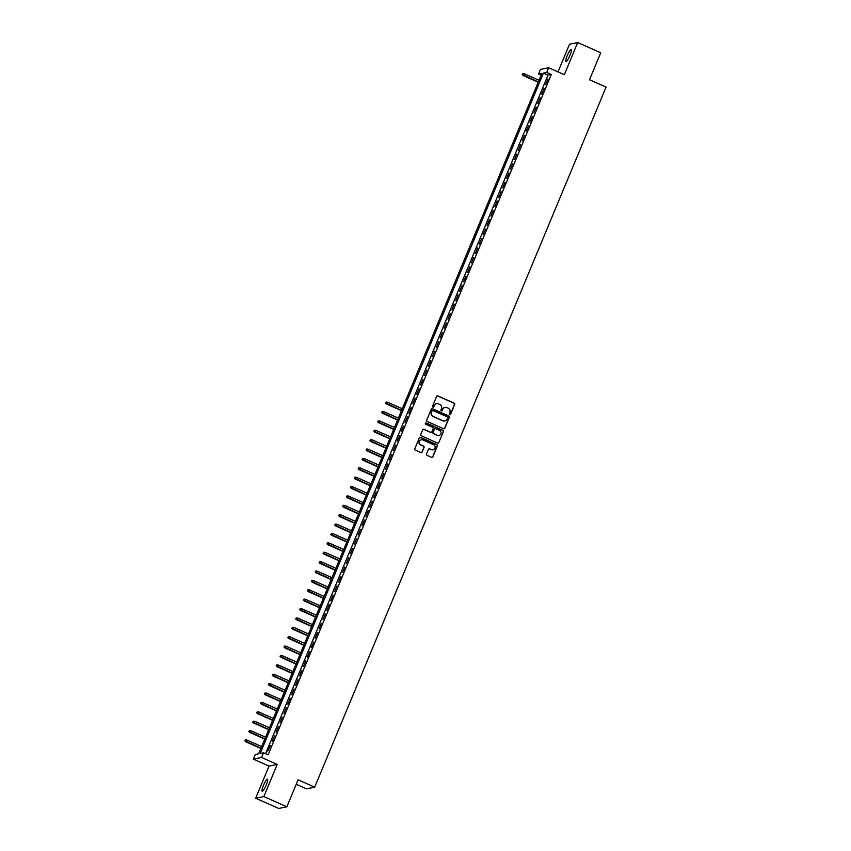 <?xml version="1.0" encoding="UTF-8"?>
<svg xmlns="http://www.w3.org/2000/svg" width="851" height="851" viewBox="0 0 851 851"><rect width="100%" height="100%" fill="white"/><g stroke="black" fill="none" stroke-linecap="round" stroke-linejoin="round"><path stroke-width="1.28" d="M449.7 414.618A0.702 0.691 78.6 0 0 450.605 414.256L454.679 404.47A1.011 0.979 78.6 0 0 454.157 403.14L437.882 395.917A1.011 0.979 78.6 0 0 436.595 396.438L432.521 406.225A0.702 0.691 78.6 0 0 433.297 407.204A0.702 0.691 78.6 0 0 433.787 406.789L434.318 405.523A3.223 3.138 78.6 0 1 438.435 403.863L439.797 404.459A3.223 3.138 78.6 0 1 441.456 408.693L440.935 409.959A0.702 0.691 78.6 0 0 441.701 410.927A0.702 0.691 78.6 0 0 442.201 410.522L442.722 409.257A3.223 3.138 78.6 0 1 446.849 407.586L448.2 408.193A3.223 3.138 78.6 0 1 449.871 412.427L449.339 413.692A0.702 0.691 78.6 0 0 449.7 414.618M449.998 414.671A0.702 0.691 78.6 0 0 450.381 414.299L454.455 404.512A1.011 0.979 78.6 0 0 453.934 403.183L437.669 395.97A1.011 0.979 78.6 0 0 437.191 395.885M433.18 407.214A0.702 0.691 78.6 0 0 433.574 406.831L434.318 405.523M441.595 410.948A0.702 0.691 78.6 0 0 441.977 410.565L442.722 409.257M266.246 784.92A6.553 1.181 -66.1 0 0 267.491 779.218A6.553 1.181 -66.1 0 0 263.416 785.494A6.553 1.181 -66.1 0 0 262.172 791.196A6.553 1.181 -66.1 0 0 266.246 784.92M569.957 55.294A6.553 1.181 -66.1 0 0 571.202 49.581A6.553 1.181 -66.1 0 0 567.128 55.858A6.553 1.181 -66.1 0 0 565.883 61.57A6.553 1.181 -66.1 0 0 569.957 55.294M426.511 454.009A1.011 0.979 78.6 0 0 427.032 455.328L431.595 457.349A1.011 0.979 78.6 0 0 432.882 456.827L437.403 445.967A1.011 0.979 78.6 0 0 436.882 444.637L420.607 437.414A1.011 0.979 78.6 0 0 419.32 437.935L414.799 448.807A1.011 0.979 78.6 0 0 415.32 450.126L420.83 452.572A1.011 0.979 78.6 0 0 422.128 452.062L424.064 447.403A1.011 0.979 78.6 0 0 423.543 446.084L420.809 444.871A2.691 2.627 78.6 0 1 421.298 439.765A2.691 2.627 78.6 0 1 422.851 439.946L433.563 444.701A2.691 2.627 78.6 0 1 433.074 449.796A2.691 2.627 78.6 0 1 431.521 449.626L429.734 448.828A1.011 0.979 78.6 0 0 428.447 449.349L426.511 454.009M263.512 752.795L261.555 757.486L253.385 759.145L255.343 754.454L258.651 753.784L541.864 73.42L538.545 74.09L540.502 69.399L548.672 67.74L546.714 72.431L543.406 73.101L260.193 753.465L263.512 752.795L268.118 754.837L551.32 74.484L546.714 72.431M548.672 67.74L564.33 74.697L577.701 42.55L600.732 52.773L589.498 79.749L606.082 87.1L314.668 787.175L298.095 779.814L286.861 806.801L263.831 796.579L277.213 764.443L261.555 757.486M443.52 428.702A1.011 0.979 78.6 0 0 444.807 428.181L449.328 417.32A1.011 0.979 78.6 0 0 448.807 415.99L432.531 408.767A1.011 0.979 78.6 0 0 431.244 409.288L426.723 420.16A1.011 0.979 78.6 0 0 427.245 421.479L443.52 428.702M443.371 431.638L438.839 442.509A1.011 0.979 78.6 0 1 437.552 443.031L421.288 435.808A1.011 0.979 78.6 0 1 420.766 434.489L422.702 429.829A1.011 0.979 78.6 0 1 423.989 429.308L430.585 432.244A1.011 0.979 78.6 0 0 431.872 431.723L433.159 428.638A1.011 0.979 78.6 0 0 432.638 427.308L425.766 424.266A0.702 0.691 78.6 0 1 425.894 422.926A0.702 0.691 78.6 0 1 426.298 422.979L442.85 430.319A1.011 0.979 78.6 0 1 443.371 431.638L438.839 442.509M286.861 806.801L278.692 808.45L255.662 798.227L263.831 796.579M577.701 42.55L569.542 44.199L558.011 71.888M545.619 84.653L547.959 79.026L545.619 84.653M541.715 94.035L544.055 88.408L541.715 94.035M537.811 103.428L540.151 97.791L537.811 103.428M533.896 112.811L536.247 107.183L533.896 112.811M529.992 122.193L532.332 116.566L529.992 122.193M526.088 131.575L528.428 125.948L526.088 131.575M522.184 140.958L524.524 135.33L522.184 140.958M518.27 150.35L520.621 144.713L518.27 150.35M514.366 159.733L516.717 154.105L514.366 159.733M510.462 169.115L512.802 163.488L510.462 169.115M506.558 178.497L508.898 172.87L506.558 178.497M502.654 187.88L504.994 182.252L502.654 187.88M498.739 197.272L501.09 191.635L498.739 197.272M494.835 206.655L497.175 201.017L494.835 206.655M490.931 216.037L493.272 210.41L490.931 216.037M487.027 225.419L489.368 219.792L487.027 225.419M483.113 234.802L485.464 229.174L483.113 234.802M479.209 244.194L481.56 238.557L479.209 244.194M475.305 253.577L477.645 247.939L475.305 253.577M471.401 262.959L473.741 257.332L471.401 262.959M467.497 272.341L469.837 266.714L467.497 272.341M463.582 281.724L465.933 276.096L463.582 281.724M459.678 291.116L462.019 285.479L459.678 291.116M455.774 300.499L458.115 294.861L455.774 300.499M451.87 309.881L454.211 304.254L451.87 309.881M447.956 319.263L450.307 313.636L447.956 319.263M444.052 328.646L446.403 323.018L444.052 328.646M440.148 338.028L442.488 332.401L440.148 338.028M436.244 347.421L438.584 341.783L436.244 347.421M432.34 356.803L434.68 351.176L432.34 356.803M428.425 366.185L430.776 360.558L428.425 366.185M424.521 375.568L426.862 369.94L424.521 375.568M420.617 384.95L422.958 379.323L420.617 384.95M416.713 394.343L419.054 388.705L416.713 394.343M412.809 403.725L415.15 398.087L412.809 403.725M408.895 413.107L411.246 407.48L408.895 413.107M404.991 422.49L407.331 416.862L404.991 422.49M401.087 431.872L403.427 426.245L401.087 431.872M397.183 441.265L399.523 435.627L397.183 441.265M393.268 450.647L395.619 445.009L393.268 450.647M389.364 460.029L391.715 454.402L389.364 460.029M385.46 469.412L387.801 463.784L385.46 469.412M381.556 478.794L383.897 473.167L381.556 478.794M377.653 488.187L379.993 482.549L377.653 488.187M373.738 497.569L376.089 491.931L373.738 497.569M369.834 506.951L372.174 501.324L369.834 506.951M365.93 516.334L368.27 510.706L365.93 516.334M362.026 525.716L364.366 520.089L362.026 525.716M358.111 535.098L360.462 529.471L358.111 535.098M354.207 544.491L356.558 538.853L354.207 544.491M350.304 553.873L352.644 548.246L350.304 553.873M346.4 563.256L348.74 557.628L346.4 563.256M342.496 572.638L344.836 567.011L342.496 572.638M338.581 582.02L340.932 576.393L338.581 582.02M334.677 591.413L337.017 585.775L334.677 591.413M330.773 600.795L333.113 595.168L330.773 600.795M326.869 610.178L329.209 604.55L326.869 610.178M322.954 619.56L325.305 613.933L322.954 619.56M319.051 628.942L321.401 623.315L319.051 628.942M315.147 638.335L317.487 632.697L315.147 638.335M311.243 647.717L313.583 642.08L311.243 647.717M307.339 657.1L309.679 651.472L307.339 657.1M303.424 666.482L305.775 660.855L303.424 666.482M299.52 675.864L301.86 670.237L299.52 675.864M295.616 685.257L297.956 679.619L295.616 685.257M291.712 694.639L294.052 689.002L291.712 694.639M287.798 704.022L290.148 698.394L287.798 704.022M283.894 713.404L286.244 707.777L283.894 713.404M279.99 722.786L282.33 717.159L279.99 722.786M276.086 732.179L278.426 726.541L276.086 732.179M272.182 741.561L274.522 735.924L272.182 741.561M551.32 74.484L548.012 75.154L265.555 753.709M270.065 745.423L267.714 751.05L270.49 745.614M296.233 784.271L306.498 788.824L314.668 787.175M277.213 764.443L269.044 766.091L255.662 798.227M269.044 766.091L253.385 759.145M541.108 75.228L538.545 74.09M548.012 75.154L543.406 73.101M444.871 407.406A3.223 3.138 78.6 0 0 442.499 409.299M436.457 403.682A3.223 3.138 78.6 0 0 434.095 405.565M443.988 428.787A1.011 0.979 78.6 0 0 444.584 428.234L449.105 417.362A1.011 0.979 78.6 0 0 448.594 416.033L432.319 408.82A1.011 0.979 78.6 0 0 431.84 408.735M447.647 417.767A0.702 0.691 78.6 0 0 447.275 416.841L432.999 410.501A0.702 0.691 78.6 0 0 432.095 410.863L431.542 412.203A3.223 3.138 78.6 0 0 433.202 416.437L442.967 420.766A3.223 3.138 78.6 0 0 447.083 419.107L447.647 417.767M432.478 410.49A0.702 0.691 78.6 0 0 431.872 410.916L432.095 410.863M444.722 420.99A3.223 3.138 78.6 0 1 442.743 420.809L432.978 416.479A3.223 3.138 78.6 0 1 431.319 412.246L431.872 410.916M438.031 443.105A1.011 0.979 78.6 0 0 438.627 442.552M431.053 432.319A1.011 0.979 78.6 0 1 430.361 432.287L423.766 429.361A1.011 0.979 78.6 0 0 423.298 429.276M443.148 431.68A1.011 0.979 78.6 0 0 442.626 430.361L426.085 423.021A0.702 0.691 78.6 0 0 425.787 422.958M437.435 435.276A2.691 2.627 78.6 0 0 441.073 433.106A2.691 2.627 78.6 0 0 439.488 430.351L435.712 428.681A1.011 0.979 78.6 0 0 434.425 429.202L433.138 432.287A1.011 0.979 78.6 0 0 433.659 433.606L437.212 435.329A2.691 2.627 78.6 0 0 438.882 435.478M435.021 428.638A1.011 0.979 78.6 0 0 434.201 429.244L434.425 429.202M437.212 435.329L433.436 433.648A1.011 0.979 78.6 0 1 432.914 432.329L434.201 429.244M432.968 449.817A2.691 2.627 78.6 0 1 431.297 449.668L429.51 448.881A1.011 0.979 78.6 0 0 429.042 448.796M421.181 439.797A2.691 2.627 78.6 0 0 420.585 444.913L420.809 444.871M421.309 452.658A1.011 0.979 78.6 0 0 421.905 452.104L423.841 447.456A1.011 0.979 78.6 0 0 423.319 446.126L420.585 444.913M432.063 457.434A1.011 0.979 78.6 0 0 432.659 456.881L437.18 446.009A1.011 0.979 78.6 0 0 436.669 444.679L420.394 437.467A1.011 0.979 78.6 0 0 419.915 437.382M522.876 73.633L522.269 74.622L522.876 73.633L524.322 73.771L523.216 75.537L538.204 82.196M522.493 74.569L538.3 81.973M524.322 73.771L539.002 80.281M523.216 75.537L522.269 74.622M386.163 402.087L385.546 403.066L386.163 402.087L387.599 402.225L386.503 403.991L401.481 410.639M385.769 403.023L401.576 410.427M387.599 402.225L402.278 408.735M386.503 403.991L385.546 403.066M382.248 411.469L381.642 412.448L382.248 411.469L383.695 411.607L382.588 413.373L397.577 420.032M381.865 412.405L397.672 419.809M383.695 411.607L398.374 418.118M382.588 413.373L381.642 412.448M378.344 420.851L377.738 421.841L378.344 420.851L379.791 420.99L378.684 422.766L393.673 429.415M377.95 421.788L393.768 429.191M379.791 420.99L394.47 427.51M378.684 422.766L377.738 421.841M374.44 430.234L373.823 431.223L374.44 430.234L375.876 430.372L374.78 432.148L389.769 438.797M374.046 431.18L389.854 438.584M375.876 430.372L390.556 436.893M374.78 432.148L373.823 431.223M370.536 439.627L369.919 440.605L370.536 439.627L371.972 439.765L370.876 441.531L385.865 448.179M370.142 440.563L385.95 447.966M371.972 439.765L386.652 446.275M370.876 441.531L369.919 440.605M366.621 449.009L366.015 449.988L366.621 449.009L368.068 449.147L366.972 450.913L381.95 457.561M366.238 449.945L382.046 457.349M368.068 449.147L382.748 455.657M366.972 450.913L366.015 449.988M362.717 458.391L362.111 459.37L362.717 458.391L364.164 458.529L363.058 460.295L378.046 466.944M362.324 459.327L378.142 466.731M364.164 458.529L378.844 465.04M363.058 460.295L362.111 459.37M358.814 467.773L358.207 468.763L358.814 467.773L360.26 467.912L359.154 469.688L374.142 476.337M358.42 468.71L374.227 476.113M360.26 467.912L374.94 474.433M359.154 469.688L358.207 468.763M354.91 477.156L354.293 478.145L354.91 477.156L356.346 477.294L355.25 479.07L370.238 485.719M354.516 478.102L370.323 485.495M356.346 477.294L371.025 483.815M355.25 479.07L354.293 478.145M351.006 486.549L350.389 487.527L351.006 486.549L352.442 486.687L351.346 488.453L366.324 495.101M350.612 487.485L366.419 494.888M352.442 486.687L367.121 493.197M351.346 488.453L350.389 487.527M347.091 495.931L346.485 496.91L347.091 495.931L348.538 496.069L347.431 497.835L362.42 504.483M346.708 496.867L362.515 504.271M348.538 496.069L363.217 502.579M347.431 497.835L346.485 496.91M343.187 505.313L342.581 506.292L343.187 505.313L344.634 505.451L343.527 507.217L358.516 513.866M342.793 506.249L358.611 513.653M344.634 505.451L359.313 511.962M343.527 507.217L342.581 506.292M339.283 514.695L338.666 515.685L339.283 514.695L340.719 514.834L339.623 516.6L354.612 523.259M338.889 515.632L354.697 523.035M340.719 514.834L355.399 521.344M339.623 516.6L338.666 515.685M335.379 524.078L334.762 525.067L335.379 524.078L336.815 524.216L335.72 525.992L350.708 532.641M334.986 525.024L350.793 532.418M336.815 524.216L351.495 530.737M335.72 525.992L334.762 525.067M331.465 533.471L330.858 534.449L331.465 533.471L332.911 533.609L331.816 535.375L346.793 542.023M331.082 534.407L346.889 541.81M332.911 533.609L347.591 540.119M331.816 535.375L330.858 534.449M327.561 542.853L326.954 543.832L327.561 542.853L329.007 542.991L327.901 544.757L342.889 551.405M327.167 543.789L342.985 551.193M329.007 542.991L343.687 549.501M327.901 544.757L326.954 543.832M323.657 552.235L323.05 553.214L323.657 552.235L325.103 552.373L323.997 554.139L338.985 560.788M323.263 553.171L339.07 560.575M325.103 552.373L339.783 558.884M323.997 554.139L323.05 553.214M319.753 561.617L319.136 562.607L319.753 561.617L321.189 561.756L320.093 563.522L335.081 570.181M319.359 562.554L335.166 569.957M321.189 561.756L335.868 568.266M320.093 563.522L319.136 562.607M315.849 571L315.232 571.989L315.849 571L317.285 571.138L316.189 572.914L331.177 579.563M315.455 571.946L331.262 579.34M317.285 571.138L331.964 577.659M316.189 572.914L315.232 571.989M311.934 580.382L311.328 581.371L311.934 580.382L313.381 580.52L312.274 582.297L327.263 588.945M311.551 581.329L327.358 588.732M313.381 580.52L328.06 587.041M312.274 582.297L311.328 581.371M308.03 589.775L307.424 590.754L308.03 589.775L309.477 589.913L308.37 591.679L323.359 598.327M307.636 590.711L323.454 598.115M309.477 589.913L324.157 596.423M308.37 591.679L307.424 590.754M304.126 599.157L303.509 600.136L304.126 599.157L305.562 599.295L304.467 601.061L319.455 607.71M303.733 600.093L319.54 607.497M305.562 599.295L320.242 605.806M304.467 601.061L303.509 600.136M300.222 608.539L299.605 609.518L300.222 608.539L301.658 608.678L300.563 610.444L315.551 617.103M299.829 609.476L315.636 616.879M301.658 608.678L316.338 615.188M300.563 610.444L299.605 609.518M296.308 617.922L295.701 618.911L296.308 617.922L297.754 618.06L296.659 619.836L311.636 626.485M295.925 618.858L311.732 626.262M297.754 618.06L312.434 624.581M296.659 619.836L295.701 618.911M292.404 627.304L291.797 628.293L292.404 627.304L293.85 627.442L292.744 629.219L307.732 635.867M292.021 628.251L307.828 635.654M293.85 627.442L308.53 633.963M292.744 629.219L291.797 628.293M288.5 636.697L287.893 637.676L288.5 636.697L289.946 636.835L288.84 638.601L303.828 645.249M288.106 637.633L303.913 645.037M289.946 636.835L304.626 643.345M288.84 638.601L287.893 637.676M284.596 646.079L283.979 647.058L284.596 646.079L286.032 646.217L284.936 647.983L299.924 654.632M284.202 647.015L300.009 654.419M286.032 646.217L300.711 652.728M284.936 647.983L283.979 647.058M280.692 655.461L280.075 656.44L280.692 655.461L282.128 655.6L281.032 657.366L296.02 664.025M280.298 656.398L296.105 663.801M282.128 655.6L296.808 662.11M281.032 657.366L280.075 656.44M276.777 664.844L276.171 665.833L276.777 664.844L278.224 664.982L277.118 666.758L292.106 673.407M276.394 665.78L292.201 673.184M278.224 664.982L292.904 671.503M277.118 666.758L276.171 665.833M272.873 674.226L272.267 675.215L272.873 674.226L274.32 674.364L273.214 676.141L288.202 682.789M272.48 675.173L288.298 682.576M274.32 674.364L289 680.885M273.214 676.141L272.267 675.215M268.969 683.619L268.352 684.598L268.969 683.619L270.405 683.757L269.31 685.523L284.298 692.171M268.576 684.555L284.383 691.959M270.405 683.757L285.085 690.267M269.31 685.523L268.352 684.598M265.065 693.001L264.448 693.98L265.065 693.001L266.501 693.139L265.406 694.905L280.394 701.554M264.672 693.937L280.479 701.341M266.501 693.139L281.181 699.65M265.406 694.905L264.448 693.98M261.151 702.383L260.544 703.362L261.151 702.383L262.597 702.522L261.502 704.288L276.479 710.936M260.768 703.32L276.575 710.723M262.597 702.522L277.277 709.032M261.502 704.288L260.544 703.362M257.247 711.766L256.64 712.755L257.247 711.766L258.693 711.904L257.587 713.681L272.575 720.329M256.864 712.702L272.671 720.106M258.693 711.904L273.373 718.414M257.587 713.681L256.64 712.755M253.343 721.148L252.736 722.137L253.343 721.148L254.789 721.286L253.683 723.063L268.671 729.711M252.949 722.095L268.756 729.488M254.789 721.286L269.469 727.807M253.683 723.063L252.736 722.137M249.439 730.541L248.822 731.52L249.439 730.541L250.875 730.679L249.779 732.445L264.767 739.093M249.045 731.477L264.852 738.881M250.875 730.679L265.555 737.189M249.779 732.445L248.822 731.52M245.535 739.923L244.918 740.902L245.535 739.923L246.971 740.062L245.875 741.827L260.863 748.476M245.141 740.859L260.949 748.263M246.971 740.062L261.651 746.572M245.875 741.827L244.918 740.902"/></g></svg>
